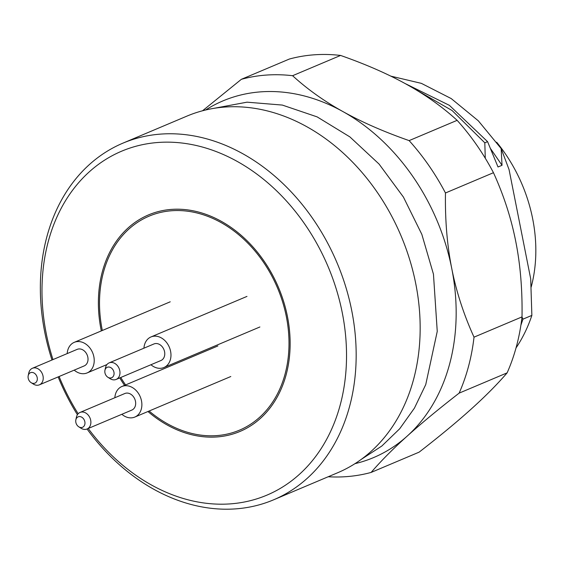 <?xml version="1.0" encoding="UTF-8"?>
<svg xmlns="http://www.w3.org/2000/svg" width="564" height="564" viewBox="0 0 564 564"><rect width="100%" height="100%" fill="white"/><g stroke="black" fill="none" stroke-linecap="round" stroke-linejoin="round"><path stroke-width="0.85" d="M102.331 330.483A116.156 90.402 67.1 0 1 102.162 329.651A116.156 90.402 67.1 0 1 171.992 210.724A116.156 90.402 67.1 0 1 286.357 316.693A116.156 90.402 67.1 0 1 252.03 423.282A116.156 90.402 67.1 0 1 149.122 411.022M125.589 384.937A116.156 90.402 67.1 0 1 120.752 377.485M88.231 428.492A186.684 145.286 -112.9 0 0 269.775 493.881A186.684 145.286 -112.9 0 0 342.27 312.759A186.684 145.286 -112.9 0 0 158.477 142.445A186.684 145.286 -112.9 0 0 46.248 333.585A186.684 145.286 -112.9 0 0 52.974 359.585M59.107 376.512A186.684 145.286 -112.9 0 0 78.156 413.75M78.798 426.828A5.668 4.413 -112.9 0 0 83.444 426.736A5.668 4.413 -112.9 0 0 84.847 421.745A5.668 4.413 -112.9 0 0 80.342 416.648A5.668 4.413 -112.9 0 0 75.851 419.849A5.668 4.413 -112.9 0 0 75.851 422.38A5.668 4.413 -112.9 0 0 78.798 426.828L81.096 428.273A8.989 6.994 -112.9 0 0 87.046 428.992A193.593 150.666 -112.9 0 0 273.589 499.824A193.593 150.666 -112.9 0 0 351.753 310.686A193.593 150.666 -112.9 0 0 122.931 143.143A193.593 150.666 -112.9 0 0 44.767 332.281A193.593 150.666 -112.9 0 0 51.98 360.001M58.148 376.914A193.593 150.666 -112.9 0 0 77.416 414.709M122.931 143.143L186.924 116.113A193.593 150.666 67.1 0 1 415.746 283.657A193.593 150.666 67.1 0 1 337.582 472.787L273.589 499.824M414.469 88.893L452.095 110.53L484.807 142.819L487.571 141.649L449.402 105.348L404.966 83.465M485.273 158.223L484.807 142.819M487.571 141.649L498.019 166.986L502.023 165.294L501.156 148.579L509.066 169.623L530.696 278.835L531.866 315.396A165.943 129.142 67.1 0 1 516.018 347.939M520.903 325.174L522.955 319.153L531.866 315.396M522.955 319.153L522.003 316.982M502.023 165.294L490.652 148.776M390.774 76.126L421.371 83.359L451.2 98.566L478.335 120.823L501.156 148.579M496.672 142.227A138.286 107.618 67.1 0 1 532.677 218.825A138.286 107.618 67.1 0 1 531.154 287.139M354.946 463.678A193.593 150.666 -112.9 0 0 407.137 436.155A193.593 150.666 -112.9 0 0 451.743 268.45A193.593 150.666 -112.9 0 0 342.863 111.538A193.593 150.666 -112.9 0 0 205.557 110.015M457.122 120.336A207.425 161.424 67.1 0 1 493.465 172.704C503.751 195.306 511.174 218.212 515.743 241.42C520.361 264.601 522.447 289.762 522.017 316.89L474.021 337.159C463.735 314.557 456.311 291.659 451.743 268.45C447.125 245.262 445.038 220.108 445.468 192.98A207.425 161.424 67.1 0 0 409.133 140.612L457.122 120.336C442.387 106.878 425.63 94.935 406.856 84.508C388.131 74.053 366.043 64.366 340.586 55.441A207.425 161.424 -112.9 0 0 289.353 59.044L241.364 79.312A207.425 161.424 67.1 0 1 292.589 75.71L340.586 55.441M522.017 316.89A207.425 161.424 67.1 0 1 507.128 372.86C497.314 384.267 485.315 396.358 471.13 409.126C457.002 421.872 439.666 436.212 419.137 452.145L371.14 472.421A207.425 161.424 67.1 0 1 328.192 476.756M445.468 192.98L493.465 172.704M409.133 140.612C383.675 131.68 361.587 121.993 342.863 111.538C324.088 101.111 307.331 89.168 292.589 75.71M371.14 472.421C380.954 461.007 392.953 448.923 407.137 436.155C421.266 423.409 438.602 409.069 459.131 393.136L507.128 372.86M474.021 337.159A207.425 161.424 67.1 0 1 459.131 393.136M241.364 79.312L202.561 110.77M150.94 364.739A16.596 12.916 -112.9 0 0 163.898 367.524A16.596 12.916 -112.9 0 0 170.596 351.309A16.596 12.916 -112.9 0 0 150.983 336.948A16.596 12.916 -112.9 0 0 143.94 348.178M107.9 377.274L110.192 378.719A8.989 6.994 -112.9 0 0 116.142 379.438L160.937 360.516A8.989 6.994 -112.9 0 0 164.568 351.732A8.989 6.994 -112.9 0 0 153.944 343.955L109.148 362.878A8.989 6.994 -112.9 0 0 105.517 367.643L104.946 370.294A5.668 4.413 -112.9 0 0 104.946 372.825A5.668 4.413 -112.9 0 0 107.9 377.274A5.668 4.413 -112.9 0 0 112.539 377.182A5.668 4.413 -112.9 0 0 113.942 372.191A5.668 4.413 -112.9 0 0 109.437 367.101A5.668 4.413 -112.9 0 0 104.946 370.294M116.142 379.438A8.989 6.994 -112.9 0 0 119.772 370.654A8.989 6.994 -112.9 0 0 109.148 362.878M121.845 414.293A16.596 12.916 -112.9 0 0 134.803 417.071A16.596 12.916 -112.9 0 0 141.501 400.863A16.596 12.916 -112.9 0 0 121.887 386.502A16.596 12.916 -112.9 0 0 114.844 397.733M80.053 412.432A8.989 6.994 -112.9 0 1 90.677 420.208A8.989 6.994 -112.9 0 1 87.046 428.992L131.842 410.07A8.989 6.994 -112.9 0 0 135.473 401.286A8.989 6.994 -112.9 0 0 124.848 393.51L80.053 412.432A8.989 6.994 -112.9 0 0 76.415 417.198L75.851 419.849M74.194 370.139A16.596 12.916 -112.9 0 0 87.152 372.917A16.596 12.916 -112.9 0 0 93.85 356.709A16.596 12.916 -112.9 0 0 74.236 342.348A16.596 12.916 -112.9 0 0 67.194 353.579M31.147 382.674L33.445 384.112A8.989 6.994 -112.9 0 0 39.395 384.838L84.191 365.916A8.989 6.994 -112.9 0 0 87.822 357.132A8.989 6.994 -112.9 0 0 77.197 349.356L32.402 368.278A8.989 6.994 -112.9 0 0 28.764 373.044L28.2 375.687A5.668 4.413 -112.9 0 0 28.2 378.225A5.668 4.413 -112.9 0 0 31.147 382.674A5.668 4.413 -112.9 0 0 35.793 382.582A5.668 4.413 -112.9 0 0 37.196 377.591A5.668 4.413 -112.9 0 0 32.691 372.494A5.668 4.413 -112.9 0 0 28.2 375.687M39.395 384.838A8.989 6.994 -112.9 0 0 43.026 376.054A8.989 6.994 -112.9 0 0 32.402 368.278M101.308 330.913A117.538 91.474 67.1 0 1 101.069 329.728A117.538 91.474 67.1 0 1 148.522 214.898A117.538 91.474 67.1 0 1 287.457 316.615A117.538 91.474 67.1 0 1 239.996 431.446A117.538 91.474 67.1 0 1 147.944 411.523M124.559 385.374A117.538 91.474 67.1 0 1 119.744 377.915M213.058 108.485L247.032 102.176L282.324 105.073L317.144 116.889L349.877 136.897L379.064 164.061L403.422 197.069L421.837 234.363L433.455 274.182L437.248 331.378L425.742 384.592L414.434 408.117L399.686 428.781L381.821 446.032L361.27 459.371M259.891 326.972L163.898 367.524M246.976 296.403L150.983 336.948M230.796 376.526L134.803 417.071M217.88 345.958L121.887 386.502M106.934 364.563L87.152 372.917M170.229 301.803L74.236 342.348"/></g></svg>
